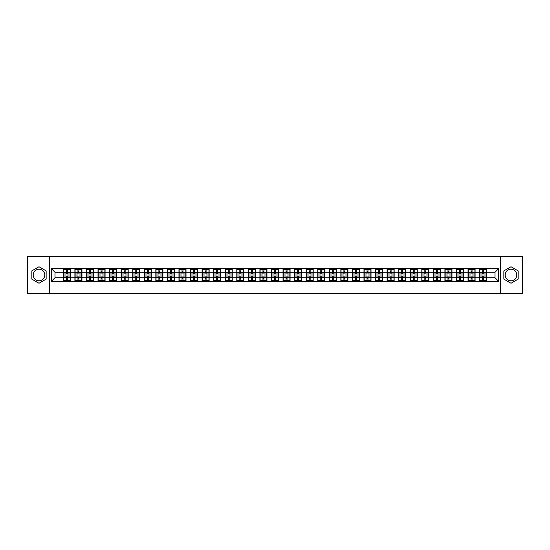<?xml version="1.0" encoding="UTF-8"?>
<svg xmlns="http://www.w3.org/2000/svg" width="550" height="550" viewBox="0 0 550 550"><rect width="100%" height="100%" fill="white"/><g stroke="black" fill="none" stroke-linecap="round" stroke-linejoin="round"><path stroke-width="0.82" d="M511.012 269.218A5.782 5.782 0 0 0 505.23 275A5.782 5.782 0 0 0 511.012 280.782A5.782 5.782 0 0 0 516.794 275A5.782 5.782 0 0 0 511.012 269.218M38.988 280.782A5.782 5.782 0 0 1 33.206 275A5.782 5.782 0 0 1 38.988 269.218A5.782 5.782 0 0 1 44.77 275A5.782 5.782 0 0 1 38.988 280.782M500.411 293.528L522.5 293.528L522.5 256.472L500.411 256.472L500.411 293.528L49.589 293.528L49.589 256.472L27.5 256.472L27.5 293.528L49.589 293.528M500.411 256.472L49.589 256.472M495 277.743L495 272.257L486.661 272.257L486.661 277.743L495 277.743L498.706 281.449L498.706 268.551L479.621 268.331L479.621 272.257L475.097 272.257L475.097 277.743L479.621 277.743L479.621 272.257M498.706 281.449L51.294 281.449L51.294 268.551L63.339 268.551L63.339 272.257L55 272.257L55 277.743L63.339 277.743L63.339 272.257M479.621 268.551L63.339 268.551M479.621 277.743L479.621 281.449M475.097 277.743L475.097 281.449M475.097 268.551L475.097 272.257M463.533 277.743L468.057 277.743L468.057 272.257L463.533 272.257L463.533 281.449M468.057 277.743L468.057 281.449M468.057 268.551L468.057 272.257M463.533 268.551L463.533 272.257M451.969 277.743L456.493 277.743L456.493 272.257L451.969 272.257L451.969 281.449M456.493 277.743L456.493 281.449M456.493 268.551L456.493 272.257M451.969 268.551L451.969 272.257M440.406 277.743L444.929 277.743L444.929 272.257L440.406 272.257L440.406 281.449M444.929 277.743L444.929 281.449M444.929 268.551L444.929 272.257M440.406 268.551L440.406 272.257M428.842 277.743L433.366 277.743L433.366 272.257L428.842 272.257L428.842 281.449M433.366 277.743L433.366 281.449M433.366 268.551L433.366 272.257M428.842 268.551L428.842 272.257M417.278 277.743L421.802 277.743L421.802 272.257L417.278 272.257L417.278 281.449M421.802 277.743L421.802 281.449M421.802 268.551L421.802 272.257M417.278 268.551L417.278 272.257M405.714 277.743L410.238 277.743L410.238 272.257L405.714 272.257L405.714 281.449M410.238 277.743L410.238 281.449M410.238 268.551L410.238 272.257M405.714 268.551L405.714 272.257M394.158 277.743L398.674 277.743L398.674 272.257L394.158 272.257L394.158 281.449M398.674 277.743L398.674 281.449M398.674 268.551L398.674 272.257M394.158 268.551L394.158 272.257M382.594 277.743L387.111 277.743L387.111 272.257L382.594 272.257L382.594 281.449M387.111 277.743L387.111 281.449M387.111 268.551L387.111 272.257M382.594 268.551L382.594 272.257M371.03 277.743L375.547 277.743L375.547 272.257L371.03 272.257L371.03 281.449M375.547 277.743L375.547 281.449M375.547 268.551L375.547 272.257M371.03 268.551L371.03 272.257M359.466 277.743L363.983 277.743L363.983 272.257L359.466 272.257L359.466 281.449M363.983 277.743L363.983 281.449M363.983 268.551L363.983 272.257M359.466 268.551L359.466 272.257M347.903 277.743L352.419 277.743L352.419 272.257L347.903 272.257L347.903 281.449M352.419 277.743L352.419 281.449M352.419 268.551L352.419 272.257M347.903 268.551L347.903 272.257M336.339 277.743L340.863 277.743L340.863 272.257L336.339 272.257L336.339 281.449M340.863 277.743L340.863 281.449M340.863 268.551L340.863 272.257M336.339 268.551L336.339 272.257M324.775 277.743L329.299 277.743L329.299 272.257L324.775 272.257L324.775 281.449M329.299 277.743L329.299 281.449M329.299 268.551L329.299 272.257M324.775 268.551L324.775 272.257M313.211 277.743L317.735 277.743L317.735 272.257L313.211 272.257L313.211 281.449M317.735 277.743L317.735 281.449M317.735 268.551L317.735 272.257M313.211 268.551L313.211 272.257M301.647 277.743L306.171 277.743L306.171 272.257L301.647 272.257L301.647 281.449M306.171 277.743L306.171 281.449M306.171 268.551L306.171 272.257M301.647 268.551L301.647 272.257M290.084 277.743L294.607 277.743L294.607 272.257L290.084 272.257L290.084 281.449M294.607 277.743L294.607 281.449M294.607 268.551L294.607 272.257M290.084 268.551L290.084 272.257M278.52 277.743L283.044 277.743L283.044 272.257L278.52 272.257L278.52 281.449M283.044 277.743L283.044 281.449M283.044 268.551L283.044 272.257M278.52 268.551L278.52 272.257M266.956 277.743L271.48 277.743L271.48 272.257L266.956 272.257L266.956 281.449M271.48 277.743L271.48 281.449M271.48 268.551L271.48 272.257M266.956 268.551L266.956 272.257M255.393 277.743L259.916 277.743L259.916 272.257L255.393 272.257L255.393 281.449M259.916 277.743L259.916 281.449M259.916 268.551L259.916 272.257M255.393 268.551L255.393 272.257M243.829 277.743L248.353 277.743L248.353 272.257L243.829 272.257L243.829 281.449M248.353 277.743L248.353 281.449M248.353 268.551L248.353 272.257M243.829 268.551L243.829 272.257M232.265 277.743L236.789 277.743L236.789 272.257L232.265 272.257L232.265 281.449M236.789 277.743L236.789 281.449M236.789 268.551L236.789 272.257M232.265 268.551L232.265 272.257M220.701 277.743L225.225 277.743L225.225 272.257L220.701 272.257L220.701 281.449M225.225 277.743L225.225 281.449M225.225 268.551L225.225 272.257M220.701 268.551L220.701 272.257M209.137 277.743L213.661 277.743L213.661 272.257L209.137 272.257L209.137 281.449M213.661 277.743L213.661 281.449M213.661 268.551L213.661 272.257M209.137 268.551L209.137 272.257M197.581 277.743L202.097 277.743L202.097 272.257L197.581 272.257L197.581 281.449M202.097 277.743L202.097 281.449M202.097 268.551L202.097 272.257M197.581 268.551L197.581 272.257M186.017 277.743L190.534 277.743L190.534 272.257L186.017 272.257L186.017 281.449M190.534 277.743L190.534 281.449M190.534 268.551L190.534 272.257M186.017 268.551L186.017 272.257M174.453 277.743L178.97 277.743L178.97 272.257L174.453 272.257L174.453 281.449M178.97 277.743L178.97 281.449M178.97 268.551L178.97 272.257M174.453 268.551L174.453 272.257M162.889 277.743L167.406 277.743L167.406 272.257L162.889 272.257L162.889 281.449M167.406 277.743L167.406 281.449M167.406 268.551L167.406 272.257M162.889 268.551L162.889 272.257M151.326 277.743L155.843 277.743L155.843 272.257L151.326 272.257L151.326 281.449M155.843 277.743L155.843 281.449M155.843 268.551L155.843 272.257M151.326 268.551L151.326 272.257M139.762 277.743L144.286 277.743L144.286 272.257L139.762 272.257L139.762 281.449M144.286 277.743L144.286 281.449M144.286 268.551L144.286 272.257M139.762 268.551L139.762 272.257M128.198 277.743L132.722 277.743L132.722 272.257L128.198 272.257L128.198 281.449M132.722 277.743L132.722 281.449M132.722 268.551L132.722 272.257M128.198 268.551L128.198 272.257M116.634 277.743L121.158 277.743L121.158 272.257L116.634 272.257L116.634 281.449M121.158 277.743L121.158 281.449M121.158 268.551L121.158 272.257M116.634 268.551L116.634 272.257M105.071 277.743L109.594 277.743L109.594 272.257L105.071 272.257L105.071 281.449M109.594 277.743L109.594 281.449M109.594 268.551L109.594 272.257M105.071 268.551L105.071 272.257M93.507 277.743L98.031 277.743L98.031 272.257L93.507 272.257L93.507 281.449M98.031 277.743L98.031 281.449M98.031 268.551L98.031 272.257M93.507 268.551L93.507 272.257M81.943 277.743L86.467 277.743L86.467 272.257L81.943 272.257L81.943 281.449M86.467 277.743L86.467 281.449M86.467 268.551L86.467 272.257M81.943 268.551L81.943 272.257M70.379 277.743L74.903 277.743L74.903 272.257L70.379 272.257L70.379 281.449M74.903 277.743L74.903 281.449M74.903 268.551L74.903 272.257M70.379 268.551L70.379 272.257M63.339 277.743L63.339 281.449M55 277.743L51.294 281.449M51.294 268.551L55 272.257M486.661 277.743L486.661 281.449M486.661 268.551L486.661 272.257M498.706 268.551L495 272.257M38.988 266.743L31.838 270.868L31.838 279.132L38.988 283.257L46.145 279.132L46.145 270.868L38.988 266.743M503.855 279.132L511.012 283.257L518.162 279.132L518.162 270.868L511.012 266.743L503.855 270.868L503.855 279.132M63.525 272.374L66.378 272.374L66.378 268.517L63.525 268.517L63.525 276.004L66.378 276.004L66.378 277.626L67.341 277.619L67.341 276.004L70.194 276.004L70.194 268.517L67.341 268.517L67.341 269.328L70.194 269.328M66.378 271.301L67.341 271.301M67.341 269.438L66.378 269.438M63.525 273.996L66.378 273.996L66.378 272.374L67.341 272.381L67.341 273.996L70.194 273.996M63.525 269.328L66.378 269.328M66.378 280.562L67.341 280.562M66.378 278.699L67.341 278.699M63.525 281.483L66.378 281.483L66.378 280.672L63.525 280.672L63.525 281.483M63.525 276.004L63.525 277.626L66.378 277.626L66.378 280.672M63.525 277.626L63.525 280.672M70.194 276.004L70.194 281.483L67.341 281.483L67.341 280.672L70.194 280.672M70.194 277.626L67.341 277.626L67.341 280.672M70.194 272.374L67.341 272.374L67.341 269.328M75.089 272.374L77.942 272.374L77.942 268.517L75.089 268.517L75.089 276.004L77.942 276.004L77.942 277.626L78.904 277.619L78.904 276.004L81.758 276.004L81.758 268.517L78.904 268.517L78.904 269.328L81.758 269.328M77.942 271.301L78.904 271.301M78.904 269.438L77.942 269.438M75.089 273.996L77.942 273.996L77.942 272.374L78.904 272.381L78.904 273.996L81.758 273.996M75.089 269.328L77.942 269.328M77.942 280.562L78.904 280.562M77.942 278.699L78.904 278.699M75.089 281.483L77.942 281.483L77.942 280.672L75.089 280.672L75.089 281.483M75.089 276.004L75.089 277.626L77.942 277.626L77.942 280.672M75.089 277.626L75.089 280.672M81.758 276.004L81.758 281.483L78.904 281.483L78.904 280.672L81.758 280.672M81.758 277.626L78.904 277.626L78.904 280.672M81.758 272.374L78.904 272.374L78.904 269.328M86.653 272.374L89.506 272.374L89.506 268.517L86.653 268.517L86.653 276.004L89.506 276.004L89.506 277.626L90.468 277.619L90.468 276.004L93.321 276.004L93.321 268.517L90.468 268.517L90.468 269.328L93.321 269.328M89.506 271.301L90.468 271.301M90.468 269.438L89.506 269.438M86.653 273.996L89.506 273.996L89.506 272.374L90.468 272.381L90.468 273.996L93.321 273.996M86.653 269.328L89.506 269.328M89.506 280.562L90.468 280.562M89.506 278.699L90.468 278.699M86.653 281.483L89.506 281.483L89.506 280.672L86.653 280.672L86.653 281.483M86.653 276.004L86.653 277.626L89.506 277.626L89.506 280.672M86.653 277.626L86.653 280.672M93.321 276.004L93.321 281.483L90.468 281.483L90.468 280.672L93.321 280.672M93.321 277.626L90.468 277.626L90.468 280.672M93.321 272.374L90.468 272.374L90.468 269.328M98.216 272.374L101.069 272.374L101.069 268.517L98.216 268.517L98.216 276.004L101.069 276.004L101.069 277.626L102.032 277.619L102.032 276.004L104.885 276.004L104.885 268.517L102.032 268.517L102.032 269.328L104.885 269.328M101.069 271.301L102.032 271.301M102.032 269.438L101.069 269.438M98.216 273.996L101.069 273.996L101.069 272.374L102.032 272.381L102.032 273.996L104.885 273.996M98.216 269.328L101.069 269.328M101.069 280.562L102.032 280.562M101.069 278.699L102.032 278.699M98.216 281.483L101.069 281.483L101.069 280.672L98.216 280.672L98.216 281.483M98.216 276.004L98.216 277.626L101.069 277.626L101.069 280.672M98.216 277.626L98.216 280.672M104.885 276.004L104.885 281.483L102.032 281.483L102.032 280.672L104.885 280.672M104.885 277.626L102.032 277.626L102.032 280.672M104.885 272.374L102.032 272.374L102.032 269.328M109.78 272.374L112.633 272.374L112.633 268.517L109.78 268.517L109.78 276.004L112.633 276.004L112.633 277.626L113.596 277.619L113.596 276.004L116.449 276.004L116.449 268.517L113.596 268.517L113.596 269.328L116.449 269.328M112.633 271.301L113.596 271.301M113.596 269.438L112.633 269.438M109.78 273.996L112.633 273.996L112.633 272.374L113.596 272.381L113.596 273.996L116.449 273.996M109.78 269.328L112.633 269.328M112.633 280.562L113.596 280.562M112.633 278.699L113.596 278.699M109.78 281.483L112.633 281.483L112.633 280.672L109.78 280.672L109.78 281.483M109.78 276.004L109.78 277.626L112.633 277.626L112.633 280.672M109.78 277.626L109.78 280.672M116.449 276.004L116.449 281.483L113.596 281.483L113.596 280.672L116.449 280.672M116.449 277.626L113.596 277.626L113.596 280.672M116.449 272.374L113.596 272.374L113.596 269.328M121.344 272.374L124.197 272.374L124.197 268.517L121.344 268.517L121.344 276.004L124.197 276.004L124.197 277.626L125.159 277.619L125.159 276.004L128.012 276.004L128.012 268.517L125.159 268.517L125.159 269.328L128.012 269.328M124.197 271.301L125.159 271.301M125.159 269.438L124.197 269.438M121.344 273.996L124.197 273.996L124.197 272.374L125.159 272.381L125.159 273.996L128.012 273.996M121.344 269.328L124.197 269.328M124.197 280.562L125.159 280.562M124.197 278.699L125.159 278.699M121.344 281.483L124.197 281.483L124.197 280.672L121.344 280.672L121.344 281.483M121.344 276.004L121.344 277.626L124.197 277.626L124.197 280.672M121.344 277.626L121.344 280.672M128.012 276.004L128.012 281.483L125.159 281.483L125.159 280.672L128.012 280.672M128.012 277.626L125.159 277.626L125.159 280.672M128.012 272.374L125.159 272.374L125.159 269.328M132.907 272.374L135.761 272.374L135.761 268.517L132.907 268.517L132.907 276.004L135.761 276.004L135.761 277.626L136.723 277.619L136.723 276.004L139.576 276.004L139.576 268.517L136.723 268.517L136.723 269.328L139.576 269.328M135.761 271.301L136.723 271.301M136.723 269.438L135.761 269.438M132.907 273.996L135.761 273.996L135.761 272.374L136.723 272.381L136.723 273.996L139.576 273.996M132.907 269.328L135.761 269.328M135.761 280.562L136.723 280.562M135.761 278.699L136.723 278.699M132.907 281.483L135.761 281.483L135.761 280.672L132.907 280.672L132.907 281.483M132.907 276.004L132.907 277.626L135.761 277.626L135.761 280.672M132.907 277.626L132.907 280.672M139.576 276.004L139.576 281.483L136.723 281.483L136.723 280.672L139.576 280.672M139.576 277.626L136.723 277.626L136.723 280.672M139.576 272.374L136.723 272.374L136.723 269.328M144.464 272.374L147.324 272.374L147.324 268.517L144.464 268.517L144.464 276.004L147.324 276.004L147.324 277.626L148.287 277.619L148.287 276.004L151.14 276.004L151.14 268.517L148.287 268.517L148.287 269.328L151.14 269.328M147.324 271.301L148.287 271.301M148.287 269.438L147.324 269.438M144.464 273.996L147.324 273.996L147.324 272.374L148.287 272.381L148.287 273.996L151.14 273.996M144.464 269.328L147.324 269.328M147.324 280.562L148.287 280.562M147.324 278.699L148.287 278.699M144.464 281.483L147.324 281.483L147.324 280.672L144.464 280.672L144.464 281.483M144.464 276.004L144.464 277.626L147.324 277.626L147.324 280.672M144.464 277.626L144.464 280.672M151.14 276.004L151.14 281.483L148.287 281.483L148.287 280.672L151.14 280.672M151.14 277.626L148.287 277.626L148.287 280.672M151.14 272.374L148.287 272.374L148.287 269.328M156.028 272.374L158.888 272.374L158.888 268.517L156.028 268.517L156.028 276.004L158.888 276.004L158.888 277.626L159.851 277.619L159.851 276.004L162.704 276.004L162.704 268.517L159.851 268.517L159.851 269.328L162.704 269.328M158.888 271.301L159.851 271.301M159.851 269.438L158.888 269.438M156.028 273.996L158.888 273.996L158.888 272.374L159.851 272.381L159.851 273.996L162.704 273.996M156.028 269.328L158.888 269.328M158.888 280.562L159.851 280.562M158.888 278.699L159.851 278.699M156.028 281.483L158.888 281.483L158.888 280.672L156.028 280.672L156.028 281.483M156.028 276.004L156.028 277.626L158.888 277.626L158.888 280.672M156.028 277.626L156.028 280.672M162.704 276.004L162.704 281.483L159.851 281.483L159.851 280.672L162.704 280.672M162.704 277.626L159.851 277.626L159.851 280.672M162.704 272.374L159.851 272.374L159.851 269.328M167.592 272.374L170.445 272.374L170.445 268.517L167.592 268.517L167.592 276.004L170.445 276.004L170.445 277.626L171.414 277.619L171.414 276.004L174.267 276.004L174.267 268.517L171.414 268.517L171.414 269.328L174.267 269.328M170.445 271.301L171.414 271.301M171.414 269.438L170.445 269.438M167.592 273.996L170.445 273.996L170.445 272.374L171.414 272.381L171.414 273.996L174.267 273.996M167.592 269.328L170.445 269.328M170.445 280.562L171.414 280.562M170.445 278.699L171.414 278.699M167.592 281.483L170.445 281.483L170.445 280.672L167.592 280.672L167.592 281.483M167.592 276.004L167.592 277.626L170.445 277.626L170.445 280.672M167.592 277.626L167.592 280.672M174.267 276.004L174.267 281.483L171.414 281.483L171.414 280.672L174.267 280.672M174.267 277.626L171.414 277.626L171.414 280.672M174.267 272.374L171.414 272.374L171.414 269.328M179.156 272.374L182.009 272.374L182.009 268.517L179.156 268.517L179.156 276.004L182.009 276.004L182.009 277.626L182.978 277.619L182.978 276.004L185.831 276.004L185.831 268.517L182.978 268.517L182.978 269.328L185.831 269.328M182.009 271.301L182.978 271.301M182.978 269.438L182.009 269.438M179.156 273.996L182.009 273.996L182.009 272.374L182.978 272.381L182.978 273.996L185.831 273.996M179.156 269.328L182.009 269.328M182.009 280.562L182.978 280.562M182.009 278.699L182.978 278.699M179.156 281.483L182.009 281.483L182.009 280.672L179.156 280.672L179.156 281.483M179.156 276.004L179.156 277.626L182.009 277.626L182.009 280.672M179.156 277.626L179.156 280.672M185.831 276.004L185.831 281.483L182.978 281.483L182.978 280.672L185.831 280.672M185.831 277.626L182.978 277.626L182.978 280.672M185.831 272.374L182.978 272.374L182.978 269.328M190.719 272.374L193.572 272.374L193.572 268.517L190.719 268.517L190.719 276.004L193.572 276.004L193.572 277.626L194.535 277.619L194.535 276.004L197.395 276.004L197.395 268.517L194.535 268.517L194.535 269.328L197.395 269.328M193.572 271.301L194.535 271.301M194.535 269.438L193.572 269.438M190.719 273.996L193.572 273.996L193.572 272.374L194.535 272.381L194.535 273.996L197.395 273.996M190.719 269.328L193.572 269.328M193.572 280.562L194.535 280.562M193.572 278.699L194.535 278.699M190.719 281.483L193.572 281.483L193.572 280.672L190.719 280.672L190.719 281.483M190.719 276.004L190.719 277.626L193.572 277.626L193.572 280.672M190.719 277.626L190.719 280.672M197.395 276.004L197.395 281.483L194.535 281.483L194.535 280.672L197.395 280.672M197.395 277.626L194.535 277.626L194.535 280.672M197.395 272.374L194.535 272.374L194.535 269.328M202.283 272.374L205.136 272.374L205.136 268.517L202.283 268.517L202.283 276.004L205.136 276.004L205.136 277.626L206.099 277.619L206.099 276.004L208.959 276.004L208.959 268.517L206.099 268.517L206.099 269.328L208.959 269.328M205.136 271.301L206.099 271.301M206.099 269.438L205.136 269.438M202.283 273.996L205.136 273.996L205.136 272.374L206.099 272.381L206.099 273.996L208.959 273.996M202.283 269.328L205.136 269.328M205.136 280.562L206.099 280.562M205.136 278.699L206.099 278.699M202.283 281.483L205.136 281.483L205.136 280.672L202.283 280.672L202.283 281.483M202.283 276.004L202.283 277.626L205.136 277.626L205.136 280.672M202.283 277.626L202.283 280.672M208.959 276.004L208.959 281.483L206.099 281.483L206.099 280.672L208.959 280.672M208.959 277.626L206.099 277.626L206.099 280.672M208.959 272.374L206.099 272.374L206.099 269.328M213.847 272.374L216.7 272.374L216.7 268.517L213.847 268.517L213.847 276.004L216.7 276.004L216.7 277.626L217.663 277.619L217.663 276.004L220.516 276.004L220.516 268.517L217.663 268.517L217.663 269.328L220.516 269.328M216.7 271.301L217.663 271.301M217.663 269.438L216.7 269.438M213.847 273.996L216.7 273.996L216.7 272.374L217.663 272.381L217.663 273.996L220.516 273.996M213.847 269.328L216.7 269.328M216.7 280.562L217.663 280.562M216.7 278.699L217.663 278.699M213.847 281.483L216.7 281.483L216.7 280.672L213.847 280.672L213.847 281.483M213.847 276.004L213.847 277.626L216.7 277.626L216.7 280.672M213.847 277.626L213.847 280.672M220.516 276.004L220.516 281.483L217.663 281.483L217.663 280.672L220.516 280.672M220.516 277.626L217.663 277.626L217.663 280.672M220.516 272.374L217.663 272.374L217.663 269.328M225.411 272.374L228.264 272.374L228.264 268.517L225.411 268.517L225.411 276.004L228.264 276.004L228.264 277.626L229.226 277.619L229.226 276.004L232.079 276.004L232.079 268.517L229.226 268.517L229.226 269.328L232.079 269.328M228.264 271.301L229.226 271.301M229.226 269.438L228.264 269.438M225.411 273.996L228.264 273.996L228.264 272.374L229.226 272.381L229.226 273.996L232.079 273.996M225.411 269.328L228.264 269.328M228.264 280.562L229.226 280.562M228.264 278.699L229.226 278.699M225.411 281.483L228.264 281.483L228.264 280.672L225.411 280.672L225.411 281.483M225.411 276.004L225.411 277.626L228.264 277.626L228.264 280.672M225.411 277.626L225.411 280.672M232.079 276.004L232.079 281.483L229.226 281.483L229.226 280.672L232.079 280.672M232.079 277.626L229.226 277.626L229.226 280.672M232.079 272.374L229.226 272.374L229.226 269.328M236.974 272.374L239.827 272.374L239.827 268.517L236.974 268.517L236.974 276.004L239.827 276.004L239.827 277.626L240.79 277.619L240.79 276.004L243.643 276.004L243.643 268.517L240.79 268.517L240.79 269.328L243.643 269.328M239.827 271.301L240.79 271.301M240.79 269.438L239.827 269.438M236.974 273.996L239.827 273.996L239.827 272.374L240.79 272.381L240.79 273.996L243.643 273.996M236.974 269.328L239.827 269.328M239.827 280.562L240.79 280.562M239.827 278.699L240.79 278.699M236.974 281.483L239.827 281.483L239.827 280.672L236.974 280.672L236.974 281.483M236.974 276.004L236.974 277.626L239.827 277.626L239.827 280.672M236.974 277.626L236.974 280.672M243.643 276.004L243.643 281.483L240.79 281.483L240.79 280.672L243.643 280.672M243.643 277.626L240.79 277.626L240.79 280.672M243.643 272.374L240.79 272.374L240.79 269.328M248.538 272.374L251.391 272.374L251.391 268.517L248.538 268.517L248.538 276.004L251.391 276.004L251.391 277.626L252.354 277.619L252.354 276.004L255.207 276.004L255.207 268.517L252.354 268.517L252.354 269.328L255.207 269.328M251.391 271.301L252.354 271.301M252.354 269.438L251.391 269.438M248.538 273.996L251.391 273.996L251.391 272.374L252.354 272.381L252.354 273.996L255.207 273.996M248.538 269.328L251.391 269.328M251.391 280.562L252.354 280.562M251.391 278.699L252.354 278.699M248.538 281.483L251.391 281.483L251.391 280.672L248.538 280.672L248.538 281.483M248.538 276.004L248.538 277.626L251.391 277.626L251.391 280.672M248.538 277.626L248.538 280.672M255.207 276.004L255.207 281.483L252.354 281.483L252.354 280.672L255.207 280.672M255.207 277.626L252.354 277.626L252.354 280.672M255.207 272.374L252.354 272.374L252.354 269.328M260.102 272.374L262.955 272.374L262.955 268.517L260.102 268.517L260.102 276.004L262.955 276.004L262.955 277.626L263.918 277.619L263.918 276.004L266.771 276.004L266.771 268.517L263.918 268.517L263.918 269.328L266.771 269.328M262.955 271.301L263.918 271.301M263.918 269.438L262.955 269.438M260.102 273.996L262.955 273.996L262.955 272.374L263.918 272.381L263.918 273.996L266.771 273.996M260.102 269.328L262.955 269.328M262.955 280.562L263.918 280.562M262.955 278.699L263.918 278.699M260.102 281.483L262.955 281.483L262.955 280.672L260.102 280.672L260.102 281.483M260.102 276.004L260.102 277.626L262.955 277.626L262.955 280.672M260.102 277.626L260.102 280.672M266.771 276.004L266.771 281.483L263.918 281.483L263.918 280.672L266.771 280.672M266.771 277.626L263.918 277.626L263.918 280.672M266.771 272.374L263.918 272.374L263.918 269.328M271.666 272.374L274.519 272.374L274.519 268.517L271.666 268.517L271.666 276.004L274.519 276.004L274.519 277.626L275.481 277.619L275.481 276.004L278.334 276.004L278.334 268.517L275.481 268.517L275.481 269.328L278.334 269.328M274.519 271.301L275.481 271.301M275.481 269.438L274.519 269.438M271.666 273.996L274.519 273.996L274.519 272.374L275.481 272.381L275.481 273.996L278.334 273.996M271.666 269.328L274.519 269.328M274.519 280.562L275.481 280.562M274.519 278.699L275.481 278.699M271.666 281.483L274.519 281.483L274.519 280.672L271.666 280.672L271.666 281.483M271.666 276.004L271.666 277.626L274.519 277.626L274.519 280.672M271.666 277.626L271.666 280.672M278.334 276.004L278.334 281.483L275.481 281.483L275.481 280.672L278.334 280.672M278.334 277.626L275.481 277.626L275.481 280.672M278.334 272.374L275.481 272.374L275.481 269.328M283.229 272.374L286.082 272.374L286.082 268.517L283.229 268.517L283.229 276.004L286.082 276.004L286.082 277.626L287.045 277.619L287.045 276.004L289.898 276.004L289.898 268.517L287.045 268.517L287.045 269.328L289.898 269.328M286.082 271.301L287.045 271.301M287.045 269.438L286.082 269.438M283.229 273.996L286.082 273.996L286.082 272.374L287.045 272.381L287.045 273.996L289.898 273.996M283.229 269.328L286.082 269.328M286.082 280.562L287.045 280.562M286.082 278.699L287.045 278.699M283.229 281.483L286.082 281.483L286.082 280.672L283.229 280.672L283.229 281.483M283.229 276.004L283.229 277.626L286.082 277.626L286.082 280.672M283.229 277.626L283.229 280.672M289.898 276.004L289.898 281.483L287.045 281.483L287.045 280.672L289.898 280.672M289.898 277.626L287.045 277.626L287.045 280.672M289.898 272.374L287.045 272.374L287.045 269.328M294.793 272.374L297.646 272.374L297.646 268.517L294.793 268.517L294.793 276.004L297.646 276.004L297.646 277.626L298.609 277.619L298.609 276.004L301.462 276.004L301.462 268.517L298.609 268.517L298.609 269.328L301.462 269.328M297.646 271.301L298.609 271.301M298.609 269.438L297.646 269.438M294.793 273.996L297.646 273.996L297.646 272.374L298.609 272.381L298.609 273.996L301.462 273.996M294.793 269.328L297.646 269.328M297.646 280.562L298.609 280.562M297.646 278.699L298.609 278.699M294.793 281.483L297.646 281.483L297.646 280.672L294.793 280.672L294.793 281.483M294.793 276.004L294.793 277.626L297.646 277.626L297.646 280.672M294.793 277.626L294.793 280.672M301.462 276.004L301.462 281.483L298.609 281.483L298.609 280.672L301.462 280.672M301.462 277.626L298.609 277.626L298.609 280.672M301.462 272.374L298.609 272.374L298.609 269.328M306.357 272.374L309.21 272.374L309.21 268.517L306.357 268.517L306.357 276.004L309.21 276.004L309.21 277.626L310.173 277.619L310.173 276.004L313.026 276.004L313.026 268.517L310.173 268.517L310.173 269.328L313.026 269.328M309.21 271.301L310.173 271.301M310.173 269.438L309.21 269.438M306.357 273.996L309.21 273.996L309.21 272.374L310.173 272.381L310.173 273.996L313.026 273.996M306.357 269.328L309.21 269.328M309.21 280.562L310.173 280.562M309.21 278.699L310.173 278.699M306.357 281.483L309.21 281.483L309.21 280.672L306.357 280.672L306.357 281.483M306.357 276.004L306.357 277.626L309.21 277.626L309.21 280.672M306.357 277.626L306.357 280.672M313.026 276.004L313.026 281.483L310.173 281.483L310.173 280.672L313.026 280.672M313.026 277.626L310.173 277.626L310.173 280.672M313.026 272.374L310.173 272.374L310.173 269.328M317.921 272.374L320.774 272.374L320.774 268.517L317.921 268.517L317.921 276.004L320.774 276.004L320.774 277.626L321.736 277.619L321.736 276.004L324.589 276.004L324.589 268.517L321.736 268.517L321.736 269.328L324.589 269.328M320.774 271.301L321.736 271.301M321.736 269.438L320.774 269.438M317.921 273.996L320.774 273.996L320.774 272.374L321.736 272.381L321.736 273.996L324.589 273.996M317.921 269.328L320.774 269.328M320.774 280.562L321.736 280.562M320.774 278.699L321.736 278.699M317.921 281.483L320.774 281.483L320.774 280.672L317.921 280.672L317.921 281.483M317.921 276.004L317.921 277.626L320.774 277.626L320.774 280.672M317.921 277.626L317.921 280.672M324.589 276.004L324.589 281.483L321.736 281.483L321.736 280.672L324.589 280.672M324.589 277.626L321.736 277.626L321.736 280.672M324.589 272.374L321.736 272.374L321.736 269.328M329.484 272.374L332.337 272.374L332.337 268.517L329.484 268.517L329.484 276.004L332.337 276.004L332.337 277.626L333.3 277.619L333.3 276.004L336.153 276.004L336.153 268.517L333.3 268.517L333.3 269.328L336.153 269.328M332.337 271.301L333.3 271.301M333.3 269.438L332.337 269.438M329.484 273.996L332.337 273.996L332.337 272.374L333.3 272.381L333.3 273.996L336.153 273.996M329.484 269.328L332.337 269.328M332.337 280.562L333.3 280.562M332.337 278.699L333.3 278.699M329.484 281.483L332.337 281.483L332.337 280.672L329.484 280.672L329.484 281.483M329.484 276.004L329.484 277.626L332.337 277.626L332.337 280.672M329.484 277.626L329.484 280.672M336.153 276.004L336.153 281.483L333.3 281.483L333.3 280.672L336.153 280.672M336.153 277.626L333.3 277.626L333.3 280.672M336.153 272.374L333.3 272.374L333.3 269.328M341.041 272.374L343.901 272.374L343.901 268.517L341.041 268.517L341.041 276.004L343.901 276.004L343.901 277.626L344.864 277.619L344.864 276.004L347.717 276.004L347.717 268.517L344.864 268.517L344.864 269.328L347.717 269.328M343.901 271.301L344.864 271.301M344.864 269.438L343.901 269.438M341.041 273.996L343.901 273.996L343.901 272.374L344.864 272.381L344.864 273.996L347.717 273.996M341.041 269.328L343.901 269.328M343.901 280.562L344.864 280.562M343.901 278.699L344.864 278.699M341.041 281.483L343.901 281.483L343.901 280.672L341.041 280.672L341.041 281.483M341.041 276.004L341.041 277.626L343.901 277.626L343.901 280.672M341.041 277.626L341.041 280.672M347.717 276.004L347.717 281.483L344.864 281.483L344.864 280.672L347.717 280.672M347.717 277.626L344.864 277.626L344.864 280.672M347.717 272.374L344.864 272.374L344.864 269.328M352.605 272.374L355.465 272.374L355.465 268.517L352.605 268.517L352.605 276.004L355.465 276.004L355.465 277.626L356.428 277.619L356.428 276.004L359.281 276.004L359.281 268.517L356.428 268.517L356.428 269.328L359.281 269.328M355.465 271.301L356.428 271.301M356.428 269.438L355.465 269.438M352.605 273.996L355.465 273.996L355.465 272.374L356.428 272.381L356.428 273.996L359.281 273.996M352.605 269.328L355.465 269.328M355.465 280.562L356.428 280.562M355.465 278.699L356.428 278.699M352.605 281.483L355.465 281.483L355.465 280.672L352.605 280.672L352.605 281.483M352.605 276.004L352.605 277.626L355.465 277.626L355.465 280.672M352.605 277.626L352.605 280.672M359.281 276.004L359.281 281.483L356.428 281.483L356.428 280.672L359.281 280.672M359.281 277.626L356.428 277.626L356.428 280.672M359.281 272.374L356.428 272.374L356.428 269.328M364.169 272.374L367.022 272.374L367.022 268.517L364.169 268.517L364.169 276.004L367.022 276.004L367.022 277.626L367.991 277.619L367.991 276.004L370.844 276.004L370.844 268.517L367.991 268.517L367.991 269.328L370.844 269.328M367.022 271.301L367.991 271.301M367.991 269.438L367.022 269.438M364.169 273.996L367.022 273.996L367.022 272.374L367.991 272.381L367.991 273.996L370.844 273.996M364.169 269.328L367.022 269.328M367.022 280.562L367.991 280.562M367.022 278.699L367.991 278.699M364.169 281.483L367.022 281.483L367.022 280.672L364.169 280.672L364.169 281.483M364.169 276.004L364.169 277.626L367.022 277.626L367.022 280.672M364.169 277.626L364.169 280.672M370.844 276.004L370.844 281.483L367.991 281.483L367.991 280.672L370.844 280.672M370.844 277.626L367.991 277.626L367.991 280.672M370.844 272.374L367.991 272.374L367.991 269.328M375.732 272.374L378.586 272.374L378.586 268.517L375.732 268.517L375.732 276.004L378.586 276.004L378.586 277.626L379.555 277.619L379.555 276.004L382.408 276.004L382.408 268.517L379.555 268.517L379.555 269.328L382.408 269.328M378.586 271.301L379.555 271.301M379.555 269.438L378.586 269.438M375.732 273.996L378.586 273.996L378.586 272.374L379.555 272.381L379.555 273.996L382.408 273.996M375.732 269.328L378.586 269.328M378.586 280.562L379.555 280.562M378.586 278.699L379.555 278.699M375.732 281.483L378.586 281.483L378.586 280.672L375.732 280.672L375.732 281.483M375.732 276.004L375.732 277.626L378.586 277.626L378.586 280.672M375.732 277.626L375.732 280.672M382.408 276.004L382.408 281.483L379.555 281.483L379.555 280.672L382.408 280.672M382.408 277.626L379.555 277.626L379.555 280.672M382.408 272.374L379.555 272.374L379.555 269.328M387.296 272.374L390.149 272.374L390.149 268.517L387.296 268.517L387.296 276.004L390.149 276.004L390.149 277.626L391.112 277.619L391.112 276.004L393.972 276.004L393.972 268.517L391.112 268.517L391.112 269.328L393.972 269.328M390.149 271.301L391.112 271.301M391.112 269.438L390.149 269.438M387.296 273.996L390.149 273.996L390.149 272.374L391.112 272.381L391.112 273.996L393.972 273.996M387.296 269.328L390.149 269.328M390.149 280.562L391.112 280.562M390.149 278.699L391.112 278.699M387.296 281.483L390.149 281.483L390.149 280.672L387.296 280.672L387.296 281.483M387.296 276.004L387.296 277.626L390.149 277.626L390.149 280.672M387.296 277.626L387.296 280.672M393.972 276.004L393.972 281.483L391.112 281.483L391.112 280.672L393.972 280.672M393.972 277.626L391.112 277.626L391.112 280.672M393.972 272.374L391.112 272.374L391.112 269.328M398.86 272.374L401.713 272.374L401.713 268.517L398.86 268.517L398.86 276.004L401.713 276.004L401.713 277.626L402.676 277.619L402.676 276.004L405.536 276.004L405.536 268.517L402.676 268.517L402.676 269.328L405.536 269.328M401.713 271.301L402.676 271.301M402.676 269.438L401.713 269.438M398.86 273.996L401.713 273.996L401.713 272.374L402.676 272.381L402.676 273.996L405.536 273.996M398.86 269.328L401.713 269.328M401.713 280.562L402.676 280.562M401.713 278.699L402.676 278.699M398.86 281.483L401.713 281.483L401.713 280.672L398.86 280.672L398.86 281.483M398.86 276.004L398.86 277.626L401.713 277.626L401.713 280.672M398.86 277.626L398.86 280.672M405.536 276.004L405.536 281.483L402.676 281.483L402.676 280.672L405.536 280.672M405.536 277.626L402.676 277.626L402.676 280.672M405.536 272.374L402.676 272.374L402.676 269.328M410.424 272.374L413.277 272.374L413.277 268.517L410.424 268.517L410.424 276.004L413.277 276.004L413.277 277.626L414.239 277.619L414.239 276.004L417.092 276.004L417.092 268.517L414.239 268.517L414.239 269.328L417.092 269.328M413.277 271.301L414.239 271.301M414.239 269.438L413.277 269.438M410.424 273.996L413.277 273.996L413.277 272.374L414.239 272.381L414.239 273.996L417.092 273.996M410.424 269.328L413.277 269.328M413.277 280.562L414.239 280.562M413.277 278.699L414.239 278.699M410.424 281.483L413.277 281.483L413.277 280.672L410.424 280.672L410.424 281.483M410.424 276.004L410.424 277.626L413.277 277.626L413.277 280.672M410.424 277.626L410.424 280.672M417.092 276.004L417.092 281.483L414.239 281.483L414.239 280.672L417.092 280.672M417.092 277.626L414.239 277.626L414.239 280.672M417.092 272.374L414.239 272.374L414.239 269.328M421.987 272.374L424.841 272.374L424.841 268.517L421.987 268.517L421.987 276.004L424.841 276.004L424.841 277.626L425.803 277.619L425.803 276.004L428.656 276.004L428.656 268.517L425.803 268.517L425.803 269.328L428.656 269.328M424.841 271.301L425.803 271.301M425.803 269.438L424.841 269.438M421.987 273.996L424.841 273.996L424.841 272.374L425.803 272.381L425.803 273.996L428.656 273.996M421.987 269.328L424.841 269.328M424.841 280.562L425.803 280.562M424.841 278.699L425.803 278.699M421.987 281.483L424.841 281.483L424.841 280.672L421.987 280.672L421.987 281.483M421.987 276.004L421.987 277.626L424.841 277.626L424.841 280.672M421.987 277.626L421.987 280.672M428.656 276.004L428.656 281.483L425.803 281.483L425.803 280.672L428.656 280.672M428.656 277.626L425.803 277.626L425.803 280.672M428.656 272.374L425.803 272.374L425.803 269.328M433.551 272.374L436.404 272.374L436.404 268.517L433.551 268.517L433.551 276.004L436.404 276.004L436.404 277.626L437.367 277.619L437.367 276.004L440.22 276.004L440.22 268.517L437.367 268.517L437.367 269.328L440.22 269.328M436.404 271.301L437.367 271.301M437.367 269.438L436.404 269.438M433.551 273.996L436.404 273.996L436.404 272.374L437.367 272.381L437.367 273.996L440.22 273.996M433.551 269.328L436.404 269.328M436.404 280.562L437.367 280.562M436.404 278.699L437.367 278.699M433.551 281.483L436.404 281.483L436.404 280.672L433.551 280.672L433.551 281.483M433.551 276.004L433.551 277.626L436.404 277.626L436.404 280.672M433.551 277.626L433.551 280.672M440.22 276.004L440.22 281.483L437.367 281.483L437.367 280.672L440.22 280.672M440.22 277.626L437.367 277.626L437.367 280.672M440.22 272.374L437.367 272.374L437.367 269.328M445.115 272.374L447.968 272.374L447.968 268.517L445.115 268.517L445.115 276.004L447.968 276.004L447.968 277.626L448.931 277.619L448.931 276.004L451.784 276.004L451.784 268.517L448.931 268.517L448.931 269.328L451.784 269.328M447.968 271.301L448.931 271.301M448.931 269.438L447.968 269.438M445.115 273.996L447.968 273.996L447.968 272.374L448.931 272.381L448.931 273.996L451.784 273.996M445.115 269.328L447.968 269.328M447.968 280.562L448.931 280.562M447.968 278.699L448.931 278.699M445.115 281.483L447.968 281.483L447.968 280.672L445.115 280.672L445.115 281.483M445.115 276.004L445.115 277.626L447.968 277.626L447.968 280.672M445.115 277.626L445.115 280.672M451.784 276.004L451.784 281.483L448.931 281.483L448.931 280.672L451.784 280.672M451.784 277.626L448.931 277.626L448.931 280.672M451.784 272.374L448.931 272.374L448.931 269.328M456.679 272.374L459.532 272.374L459.532 268.517L456.679 268.517L456.679 276.004L459.532 276.004L459.532 277.626L460.494 277.619L460.494 276.004L463.348 276.004L463.348 268.517L460.494 268.517L460.494 269.328L463.348 269.328M459.532 271.301L460.494 271.301M460.494 269.438L459.532 269.438M456.679 273.996L459.532 273.996L459.532 272.374L460.494 272.381L460.494 273.996L463.348 273.996M456.679 269.328L459.532 269.328M459.532 280.562L460.494 280.562M459.532 278.699L460.494 278.699M456.679 281.483L459.532 281.483L459.532 280.672L456.679 280.672L456.679 281.483M456.679 276.004L456.679 277.626L459.532 277.626L459.532 280.672M456.679 277.626L456.679 280.672M463.348 276.004L463.348 281.483L460.494 281.483L460.494 280.672L463.348 280.672M463.348 277.626L460.494 277.626L460.494 280.672M463.348 272.374L460.494 272.374L460.494 269.328M468.243 272.374L471.096 272.374L471.096 268.517L468.243 268.517L468.243 276.004L471.096 276.004L471.096 277.626L472.058 277.619L472.058 276.004L474.911 276.004L474.911 268.517L472.058 268.517L472.058 269.328L474.911 269.328M471.096 271.301L472.058 271.301M472.058 269.438L471.096 269.438M468.243 273.996L471.096 273.996L471.096 272.374L472.058 272.381L472.058 273.996L474.911 273.996M468.243 269.328L471.096 269.328M471.096 280.562L472.058 280.562M471.096 278.699L472.058 278.699M468.243 281.483L471.096 281.483L471.096 280.672L468.243 280.672L468.243 281.483M468.243 276.004L468.243 277.626L471.096 277.626L471.096 280.672M468.243 277.626L468.243 280.672M474.911 276.004L474.911 281.483L472.058 281.483L472.058 280.672L474.911 280.672M474.911 277.626L472.058 277.626L472.058 280.672M474.911 272.374L472.058 272.374L472.058 269.328M479.806 272.374L482.659 272.374L482.659 268.517L479.806 268.517L479.806 276.004L482.659 276.004L482.659 277.626L483.622 277.619L483.622 276.004L486.475 276.004L486.475 268.517L483.622 268.517L483.622 269.328L486.475 269.328M482.659 271.301L483.622 271.301M483.622 269.438L482.659 269.438M479.806 273.996L482.659 273.996L482.659 272.374L483.622 272.381L483.622 273.996L486.475 273.996M479.806 269.328L482.659 269.328M482.659 280.562L483.622 280.562M482.659 278.699L483.622 278.699M479.806 281.483L482.659 281.483L482.659 280.672L479.806 280.672L479.806 281.483M479.806 276.004L479.806 277.626L482.659 277.626L482.659 280.672M479.806 277.626L479.806 280.672M486.475 276.004L486.475 281.483L483.622 281.483L483.622 280.672L486.475 280.672M486.475 277.626L483.622 277.626L483.622 280.672M486.475 272.374L483.622 272.374L483.622 269.328"/></g></svg>
